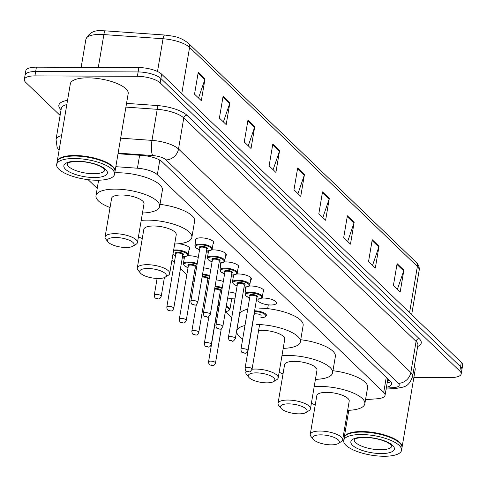 <?xml version="1.0" encoding="UTF-8"?>
<svg xmlns="http://www.w3.org/2000/svg" width="487" height="487" viewBox="0 0 487 487"><rect width="100%" height="100%" fill="white"/><g stroke="black" fill="none" stroke-linecap="round" stroke-linejoin="round"><path stroke-width="0.73" d="M195.701 240.931A9.387 3.147 9.6 0 1 195.305 239.75A9.387 3.147 9.6 0 1 200.948 237.839A9.387 3.147 9.6 0 1 213.823 242.885A9.387 3.147 9.6 0 1 213.062 243.865M211.37 249.989A9.387 3.147 9.6 0 1 213.47 249.88A9.387 3.147 9.6 0 1 226.339 254.926A9.387 3.147 9.6 0 1 225.578 255.906M223.886 262.03A9.387 3.147 9.6 0 1 225.986 261.921A9.387 3.147 9.6 0 1 238.861 266.967A9.387 3.147 9.6 0 1 238.1 267.947M236.408 274.071A9.387 3.147 9.6 0 1 238.508 273.962A9.387 3.147 9.6 0 1 251.383 279.002A9.387 3.147 9.6 0 1 250.616 279.988M248.93 286.113A9.387 3.147 9.6 0 1 251.024 286.003A9.387 3.147 9.6 0 1 263.899 291.043A9.387 3.147 9.6 0 1 263.138 292.03M261.446 298.154A9.387 3.147 9.6 0 1 263.546 298.044A9.387 3.147 9.6 0 1 276.421 303.084A9.387 3.147 9.6 0 1 270.778 304.996A9.387 3.147 9.6 0 1 257.903 299.955A9.387 3.147 9.6 0 1 258.603 299.018M178.285 243.786A9.387 3.147 9.6 0 1 189.772 248.784A9.387 3.147 9.6 0 1 189.011 249.764M187.318 255.894A9.387 3.147 9.6 0 1 189.419 255.778A9.387 3.147 9.6 0 1 198.27 257.41M203.639 267.893A9.387 3.147 9.6 0 1 210.792 269.451M216.161 279.934A9.387 3.147 9.6 0 1 223.314 281.492M228.677 291.975A9.387 3.147 9.6 0 1 235.83 293.533M234.929 298.848A9.387 3.147 9.6 0 1 234.21 298.86A9.387 3.147 9.6 0 1 227.666 297.971M365.536 399.632L377.169 398.78A17.605 5.905 -170.4 0 0 385.065 395.286A17.605 5.905 -170.4 0 0 383.719 392.412L157.338 174.687A17.605 5.905 -170.4 0 0 137.431 168.21L115.827 166.688M88.123 179.673L97.223 188.42M171.929 260.271L174.346 262.596M180.488 268.501L186.862 274.638M193.004 280.542L194.167 281.663M205.526 292.584L206.689 293.704M225.353 311.65L231.727 317.786M208.223 252.972A9.387 3.147 9.6 0 1 207.827 251.791A9.387 3.147 9.6 0 1 208.521 250.854M220.745 265.013A9.387 3.147 9.6 0 1 220.349 263.832A9.387 3.147 9.6 0 1 221.043 262.895M233.261 277.054A9.387 3.147 9.6 0 1 232.865 275.873A9.387 3.147 9.6 0 1 233.565 274.936M245.783 289.095A9.387 3.147 9.6 0 1 245.387 287.914A9.387 3.147 9.6 0 1 246.081 286.977M184.171 258.871A9.387 3.147 9.6 0 1 183.776 257.69A9.387 3.147 9.6 0 1 184.476 256.752M60.108 115.443L25.701 82.352A17.605 5.905 9.6 0 1 24.35 79.478A17.605 5.905 9.6 0 1 34.93 75.893L137.383 76.301A17.605 5.905 9.6 0 1 160.168 82.881L459.825 371.082A17.605 5.905 9.6 0 1 461.177 373.955A17.605 5.905 9.6 0 1 450.597 377.541L413.877 377.395M24.35 79.478L25.823 70.755A17.605 5.905 9.6 0 1 36.403 67.169L138.856 67.577L138.119 71.936A17.605 5.905 9.6 0 1 160.905 78.523L460.562 366.723A17.605 5.905 9.6 0 1 461.913 369.59A17.605 5.905 9.6 0 0 460.562 366.723L160.905 78.523A17.605 5.905 9.6 0 0 138.119 71.936L35.667 71.534L138.119 71.936L137.383 76.301M25.087 75.12A17.605 5.905 9.6 0 1 35.667 71.534A17.605 5.905 9.6 0 0 25.087 75.12M386.428 387.232A17.605 5.905 -170.4 0 0 391.633 384.079A17.605 5.905 -170.4 0 0 390.282 381.205L162.299 161.94A17.605 5.905 -170.4 0 0 142.393 155.463L118.018 153.746M390.738 381.68A17.605 5.905 9.6 0 1 387.165 382.873M138.856 67.577A17.605 5.905 9.6 0 1 161.641 74.164L461.299 362.358A17.605 5.905 9.6 0 1 462.65 365.232L461.177 373.955M354.159 222.34L350.476 244.139L343.694 237.619L347.383 215.814L354.159 222.34A4.693 3.969 -46.1 0 1 353.97 223.095L347.243 216.63M379.02 246.245L375.331 268.045L368.549 261.525L372.238 239.726L379.02 246.245A4.693 3.969 -46.1 0 1 378.825 247L372.105 240.535M403.875 270.151L400.192 291.957L393.411 285.437L397.1 263.631L403.875 270.151A4.693 3.969 -46.1 0 1 403.686 270.912L396.96 264.441M279.587 150.611L275.898 172.416L269.116 165.897L272.805 144.091L279.587 150.611A4.693 3.969 -46.1 0 1 279.392 151.372L272.671 144.901M254.725 126.705L251.036 148.505L244.261 141.985L247.95 120.186L254.725 126.705A4.693 3.969 -46.1 0 1 254.537 127.46L247.81 120.995M229.87 102.8L226.181 124.599L219.4 118.079L223.089 96.28L229.87 102.8A4.693 3.969 -46.1 0 1 229.675 103.554L222.949 97.09M205.009 78.888L201.32 100.693L194.544 94.174L198.227 72.368L205.009 78.888A4.693 3.969 -46.1 0 1 204.814 79.649L198.093 73.178M329.303 198.428L325.614 220.234L318.833 213.708L322.522 191.908L329.303 198.428A4.693 3.969 -46.1 0 1 329.109 199.183L322.388 192.718M304.442 174.523L300.759 196.322L293.978 189.802L297.667 168.003L304.442 174.523A4.693 3.969 -46.1 0 1 304.253 175.277L297.527 168.812M297.971 193.643L304.253 175.277M322.826 217.549L329.109 199.183M198.538 98.009L204.814 79.649M223.393 121.92L229.675 103.554M248.254 145.826L254.537 127.46M273.11 169.738L279.392 151.372M397.404 289.272L403.686 270.912M372.543 265.366L378.825 247M347.688 241.461L353.97 223.095M57.162 161.751A29.342 9.843 9.6 0 1 57.198 161.477A29.342 9.843 9.6 0 1 74.828 155.505A29.342 9.843 9.6 0 1 115.054 171.266A29.342 9.843 9.6 0 1 114.993 171.534M57.198 161.477L70.335 83.807A29.342 9.843 9.6 0 1 87.964 77.835A29.342 9.843 9.6 0 1 128.191 93.595L115.054 171.266M59.743 158.792A29.043 9.746 9.6 0 1 59.895 158.695A29.043 9.746 9.6 0 1 74.895 155.883A29.043 9.746 9.6 0 1 113.416 167.747A29.043 9.746 9.6 0 1 113.532 167.887M56.687 164.472L57.107 162.025A29.342 9.843 9.6 0 1 59.584 158.89A29.342 9.843 9.6 0 1 74.736 156.047A29.342 9.843 9.6 0 1 113.648 168.033A29.342 9.843 9.6 0 1 114.962 171.808L114.548 174.261A29.342 9.843 9.6 0 1 96.919 180.233A29.342 9.843 9.6 0 1 56.687 164.472A29.342 9.843 9.6 0 1 74.316 158.5A29.342 9.843 9.6 0 1 114.548 174.261M126.005 247.499A13.496 4.529 9.6 0 1 108.102 241.984A13.496 4.529 9.6 0 1 115.608 237.498A13.496 4.529 9.6 0 1 130.327 240.718A13.496 4.529 9.6 0 1 132.969 246.191A13.496 4.529 9.6 0 1 126.005 247.499M108.102 241.984L105.801 239.147A16.43 5.509 9.6 0 1 105.064 237.035A16.43 5.509 9.6 0 1 114.938 233.687A16.43 5.509 9.6 0 1 137.468 242.514A16.43 5.509 9.6 0 1 136.08 244.267L132.969 246.191M137.468 242.514L144.012 203.816A16.43 5.509 -170.4 0 0 121.482 194.989A16.43 5.509 -170.4 0 0 111.614 198.337L105.064 237.035M110.056 207.523A32.276 10.824 9.6 0 1 95.994 195.695A32.276 10.824 9.6 0 1 115.382 189.12A32.276 10.824 9.6 0 1 159.633 206.458A32.276 10.824 9.6 0 1 142.46 213.002M114.786 172.842A32.276 10.824 9.6 0 1 118.146 172.769A32.276 10.824 9.6 0 1 162.396 190.107L159.633 206.458M158.226 278.491A13.496 4.529 9.6 0 1 140.329 272.982A13.496 4.529 9.6 0 1 147.835 268.495A13.496 4.529 9.6 0 1 162.548 271.709A13.496 4.529 9.6 0 1 165.196 277.188A13.496 4.529 9.6 0 1 158.226 278.491M140.329 272.982L138.028 270.145A16.43 5.509 9.6 0 1 137.291 268.027A16.43 5.509 9.6 0 1 147.165 264.685A16.43 5.509 9.6 0 1 169.689 273.505A16.43 5.509 9.6 0 1 168.301 275.265L165.196 277.188M169.689 273.505L176.239 234.807A16.43 5.509 -170.4 0 0 153.709 225.986A16.43 5.509 -170.4 0 0 143.835 229.328L137.291 268.027M142.283 238.514A32.276 10.824 9.6 0 1 138.418 236.889M141.206 220.41A32.276 10.824 9.6 0 1 147.61 220.118A32.276 10.824 9.6 0 1 191.86 237.449A32.276 10.824 9.6 0 1 174.681 243.999M159.986 204.376A32.276 10.824 9.6 0 1 194.623 221.098L191.86 237.449M266.748 382.861A13.496 4.529 9.6 0 1 248.845 377.346A13.496 4.529 9.6 0 1 256.351 372.865A13.496 4.529 9.6 0 1 271.07 376.08A13.496 4.529 9.6 0 1 273.718 381.552A13.496 4.529 9.6 0 1 266.748 382.861M248.845 377.346L246.544 374.509A16.43 5.509 9.6 0 1 245.813 372.397A16.43 5.509 9.6 0 1 246.574 371.106M252.047 369.243A16.43 5.509 9.6 0 1 255.681 369.049A16.43 5.509 9.6 0 1 278.211 377.875A16.43 5.509 9.6 0 1 276.823 379.635L273.718 381.552M278.211 377.875L284.755 339.177A16.43 5.509 -170.4 0 0 262.231 330.35A16.43 5.509 -170.4 0 0 258.591 330.545M242.703 338.982A32.276 10.824 9.6 0 1 236.737 331.057A32.276 10.824 9.6 0 1 244.973 325.535M236.737 331.057L239.501 314.705A32.276 10.824 9.6 0 1 247.737 309.184M256.125 324.482A32.276 10.824 9.6 0 1 300.376 341.819A32.276 10.824 9.6 0 1 283.203 348.363M258.895 308.131A32.276 10.824 9.6 0 1 303.145 325.468L300.376 341.819M298.975 413.853A13.496 4.529 9.6 0 1 281.072 408.343A13.496 4.529 9.6 0 1 288.578 403.857A13.496 4.529 9.6 0 1 303.291 407.071A13.496 4.529 9.6 0 1 305.939 412.55A13.496 4.529 9.6 0 1 298.975 413.853M281.072 408.343L278.771 405.507A16.43 5.509 9.6 0 1 278.034 403.388A16.43 5.509 9.6 0 1 287.908 400.046A16.43 5.509 9.6 0 1 310.438 408.867A16.43 5.509 9.6 0 1 309.044 410.626L305.939 412.55M310.438 408.867L316.982 370.175A16.43 5.509 -170.4 0 0 294.452 361.348A16.43 5.509 -170.4 0 0 284.585 364.69L278.034 403.388M283.026 373.882A32.276 10.824 9.6 0 1 279.161 372.251M281.949 355.772A32.276 10.824 9.6 0 1 288.353 355.48A32.276 10.824 9.6 0 1 332.603 372.817A32.276 10.824 9.6 0 1 315.43 379.361M300.729 339.737A32.276 10.824 9.6 0 1 335.366 356.466L332.603 372.817M331.197 444.85A13.496 4.529 9.6 0 1 313.299 439.335A13.496 4.529 9.6 0 1 320.805 434.848A13.496 4.529 9.6 0 1 335.519 438.063A13.496 4.529 9.6 0 1 338.167 443.541A13.496 4.529 9.6 0 1 331.197 444.85M313.299 439.335L310.998 436.498A16.43 5.509 9.6 0 1 310.262 434.386A16.43 5.509 9.6 0 1 320.136 431.038A16.43 5.509 9.6 0 1 342.659 439.864A16.43 5.509 9.6 0 1 341.271 441.618L338.167 443.541M342.659 439.864L349.209 401.166A16.43 5.509 -170.4 0 0 326.68 392.339A16.43 5.509 -170.4 0 0 316.806 395.688L310.262 434.386M315.253 404.874A32.276 10.824 9.6 0 1 311.388 403.242M314.176 386.763A32.276 10.824 9.6 0 1 320.58 386.471A32.276 10.824 9.6 0 1 364.83 403.808A32.276 10.824 9.6 0 1 347.651 410.352M332.956 370.735A32.276 10.824 9.6 0 1 367.594 387.457L364.83 403.808M344.163 437.776A29.342 9.843 9.6 0 1 344.199 437.503A29.342 9.843 9.6 0 1 361.829 431.531A29.342 9.843 9.6 0 1 402.055 447.291A29.342 9.843 9.6 0 1 402 447.559M346.744 434.818A29.043 9.746 9.6 0 1 346.896 434.721A29.043 9.746 9.6 0 1 361.896 431.914A29.043 9.746 9.6 0 1 400.424 443.773A29.043 9.746 9.6 0 1 400.533 443.919M343.694 440.504L344.108 438.05A29.342 9.843 9.6 0 1 346.586 434.915A29.342 9.843 9.6 0 1 361.738 432.072A29.342 9.843 9.6 0 1 400.649 444.059A29.342 9.843 9.6 0 1 401.964 447.833L401.55 450.286A29.342 9.843 9.6 0 1 383.92 456.264A29.342 9.843 9.6 0 1 343.694 440.504A29.342 9.843 9.6 0 1 361.324 434.526A29.342 9.843 9.6 0 1 401.55 450.286M414.303 366.419A29.342 9.843 9.6 0 1 415.192 369.621L402.055 447.291M387.567 380.524L388.407 380.457A17.605 9.795 -94.2 0 1 387.573 380.457M139.623 155.268L137.431 168.21M159.797 160.132L157.338 174.687M386.27 377.34L383.719 392.412M59.067 150.434L57.131 147.372L56.035 139.519A23.473 7.871 9.6 0 1 61.569 135.611M60.881 109.545A26.408 8.857 9.6 0 1 67.535 100.352M66.829 104.547A23.473 7.871 -170.4 0 0 61.295 108.449L56.035 139.519M126.535 103.372L157.039 105.527A26.408 8.857 9.6 0 1 186.898 115.236L419.222 338.672A26.408 8.857 9.6 0 1 417.676 346.494M160.168 82.881L161.641 74.164M34.93 75.893L36.403 67.169M459.825 371.082L461.299 362.358M120.648 138.174L151.974 140.384L157.228 109.319L125.902 107.11M386.276 388.121L393.953 387.561A11.737 3.939 -170.4 0 0 398.323 383.312L166 159.876A11.737 3.939 -170.4 0 0 152.729 155.56A11.737 3.086 -86 0 1 151.974 140.384A23.473 7.871 9.6 0 1 178.516 149.016L183.769 117.951A23.473 7.871 -170.4 0 0 157.228 109.319A2.934 0.773 94 0 0 157.039 105.527M166 159.876A11.737 9.923 -46.1 0 0 178.516 149.016L410.839 372.458L416.093 341.387L183.769 117.951A2.934 2.478 133.9 0 1 186.898 115.236M398.323 383.312A11.737 9.923 -46.1 0 0 410.839 372.458A23.473 7.871 9.6 0 1 412.635 376.287L417.889 345.216A23.473 7.871 -170.4 0 0 416.093 341.387A2.934 2.478 133.9 0 1 419.222 338.672M152.729 155.56L118.122 153.119M386.106 389.137L396.655 388.364A11.737 6.532 -94.2 0 1 393.953 387.561M181.779 93.522L189.583 47.385A5.868 4.961 -46.1 0 0 188.311 43.136L416.105 262.219A5.868 4.961 133.9 0 1 417.377 266.468L189.583 47.385A23.473 7.871 -170.4 0 0 163.042 38.753L103.859 34.577A23.473 7.871 -170.4 0 0 100.018 34.431A23.473 7.871 -170.4 0 0 85.913 39.21L81.152 67.352M85.913 39.21C88.993 32.726 94.46 29.902 102.3 30.736L105.569 30.864A5.868 1.54 -86 0 0 103.859 34.577L98.307 67.419M157.502 71.504L163.042 38.753A5.868 1.54 -86 0 1 164.752 35.034L105.569 30.864A5.868 1.54 -86 0 1 105.679 30.882M416.105 262.219C418.57 264.599 419.593 267.296 419.173 270.297A23.473 7.871 -170.4 0 0 417.377 266.468L409.573 312.611M188.311 43.136C178.918 36.117 173.153 36.294 164.752 35.034A5.868 1.54 -86 0 1 164.862 35.058M104.93 169.908A19.133 6.416 9.6 0 1 93.449 173.731A19.133 6.416 9.6 0 1 67.206 163.522M94.119 177.542A22.067 7.402 9.6 0 1 65.55 169.287A22.067 7.402 9.6 0 1 77.116 161.197A22.067 7.402 9.6 0 1 105.685 169.446A22.067 7.402 9.6 0 1 94.119 177.542M391.932 445.934A19.133 6.416 9.6 0 1 380.45 449.757A19.133 6.416 9.6 0 1 354.207 439.554M381.12 453.567A22.067 7.402 9.6 0 1 352.551 445.313A22.067 7.402 9.6 0 1 364.124 437.223A22.067 7.402 9.6 0 1 392.686 445.477A22.067 7.402 9.6 0 1 381.12 453.567M156.406 294.373A3.519 1.181 9.6 0 1 161.234 296.26C160.326 298.415 159.243 299.268 157.977 298.829C155.621 297.807 154.769 299.28 154.294 295.092A3.519 1.181 9.6 0 1 156.406 294.373M157.526 298.616L157.076 298.184L157.526 298.616M173.646 250.129A8.803 2.952 9.6 0 1 176.111 249.953A8.803 2.952 9.6 0 1 188.177 254.683C189.224 255.48 187.385 256.205 182.662 256.844L182.461 256.838M182.467 256.801A8.212 2.758 -170.4 0 0 182.57 256.801A8.212 2.758 -170.4 0 0 186.88 253.788A8.212 2.758 -170.4 0 0 176.245 250.714A8.212 2.758 -170.4 0 0 173.506 250.957M175.819 253.873A4.109 1.376 9.6 0 1 177.828 252.236A4.109 1.376 9.6 0 1 182.546 253.343A4.109 1.376 9.6 0 1 182.759 255.042M175.844 253.715L166.81 307.127A3.519 1.181 9.6 0 1 168.928 306.414A3.519 1.181 9.6 0 1 173.756 308.301L182.789 254.89A3.519 1.181 -170.4 0 0 177.962 252.997A3.519 1.181 -170.4 0 0 175.844 253.715L175.85 253.69M170.048 310.657L169.598 310.225L170.048 310.657M172.915 254.458A8.212 2.758 -170.4 0 0 175.521 255.626M184.53 256.746L183.343 263.784A8.803 2.952 9.6 0 1 188.633 261.994A8.803 2.952 9.6 0 1 197.217 263.637M194.983 268.842A8.212 2.758 -170.4 0 0 195.092 268.842A8.212 2.758 -170.4 0 0 196.346 268.8M197.089 264.417A8.212 2.758 -170.4 0 0 188.767 262.755A8.212 2.758 -170.4 0 0 183.824 264.447A8.212 2.758 -170.4 0 0 188.043 267.667M188.341 265.908A4.109 1.376 9.6 0 1 190.344 264.277A4.109 1.376 9.6 0 1 195.068 265.385A4.109 1.376 9.6 0 1 195.281 267.083M188.366 265.756L179.332 319.168A3.519 1.181 9.6 0 1 181.444 318.455A3.519 1.181 9.6 0 1 186.271 320.343L195.305 266.931A3.519 1.181 -170.4 0 0 190.478 265.038A3.519 1.181 -170.4 0 0 188.366 265.756L188.366 265.719M182.564 322.698L182.114 322.266L182.564 322.698M202.592 274.09A8.803 2.952 9.6 0 1 209.739 275.679M207.505 280.883A8.212 2.758 -170.4 0 0 207.614 280.883A8.212 2.758 -170.4 0 0 208.862 280.841M209.605 276.458A8.212 2.758 -170.4 0 0 202.464 274.838M202.208 276.342A4.109 1.376 9.6 0 1 202.866 276.318A4.109 1.376 9.6 0 1 207.584 277.426A4.109 1.376 9.6 0 1 207.803 279.124M196.371 304.491L191.848 331.209A3.519 1.181 9.6 0 1 193.966 330.496A3.519 1.181 9.6 0 1 198.793 332.384L207.827 278.972A3.519 1.181 -170.4 0 0 203 277.079A3.519 1.181 -170.4 0 0 202.075 277.14M195.086 334.739L194.636 334.307L195.086 334.739M215.114 286.131A8.803 2.952 9.6 0 1 222.261 287.72M220.027 292.924A8.212 2.758 -170.4 0 0 220.13 292.924A8.212 2.758 -170.4 0 0 221.384 292.882M222.127 288.499A8.212 2.758 -170.4 0 0 214.986 286.88M214.73 288.383A4.109 1.376 9.6 0 1 215.388 288.359A4.109 1.376 9.6 0 1 220.106 289.467A4.109 1.376 9.6 0 1 220.319 291.165M208.886 316.532L204.37 343.25A3.519 1.181 9.6 0 1 206.488 342.538A3.519 1.181 9.6 0 1 211.315 344.425L220.349 291.013A3.519 1.181 -170.4 0 0 215.522 289.12A3.519 1.181 -170.4 0 0 214.597 289.181M207.608 346.781L207.152 346.348L207.608 346.781M218.036 304.667A8.803 2.952 9.6 0 1 219.381 304.722M226.266 306.238A8.803 2.952 9.6 0 1 229.919 309.391L228.427 310.943L225.371 311.528M225.378 311.479A8.212 2.758 -170.4 0 0 226.138 307.011M219.253 305.471A8.212 2.758 -170.4 0 0 217.987 305.428A8.212 2.758 -170.4 0 0 217.908 305.428M217.598 307.26A4.109 1.376 9.6 0 1 219.004 306.962M218.87 307.754A3.519 1.181 -170.4 0 0 217.586 308.423L217.586 308.393M210.664 361.123A3.519 1.181 9.6 0 1 215.491 363.016C214.59 365.165 213.501 366.023 212.235 365.579C209.879 364.556 209.026 366.029 208.552 361.841A3.519 1.181 9.6 0 1 210.664 361.123M211.79 365.372L211.334 364.933L211.79 365.372M199.567 249.764L195.774 247.798L194.873 245.844A8.803 2.952 9.6 0 1 200.163 244.054A8.803 2.952 9.6 0 1 212.229 248.778L213.428 241.704M206.512 250.902A8.212 2.758 -170.4 0 0 206.622 250.902A8.212 2.758 -170.4 0 0 210.926 247.889A8.212 2.758 -170.4 0 0 200.297 244.815A8.212 2.758 -170.4 0 0 195.354 246.507A8.212 2.758 -170.4 0 0 199.573 249.728M199.871 247.968A4.109 1.376 9.6 0 1 201.874 246.337A4.109 1.376 9.6 0 1 206.598 247.445A4.109 1.376 9.6 0 1 206.811 249.143M206.841 248.967L206.835 248.991A3.519 1.181 -170.4 0 0 202.008 247.098A3.519 1.181 -170.4 0 0 199.895 247.816L199.901 247.792M197.801 302.403C196.395 304.734 195.305 305.593 194.544 304.965C192.188 303.949 191.336 305.416 190.861 301.228A3.519 1.181 9.6 0 1 192.974 300.509A3.519 1.181 9.6 0 1 197.801 302.403L206.835 248.991M193.643 304.326L194.094 304.759L193.643 304.326M212.082 261.805L208.29 259.839L207.389 257.885A8.803 2.952 9.6 0 1 212.679 256.095A8.803 2.952 9.6 0 1 224.75 260.819L225.944 253.745M219.034 262.937A8.212 2.758 -170.4 0 0 219.144 262.943A8.212 2.758 -170.4 0 0 223.448 259.93A8.212 2.758 -170.4 0 0 212.813 256.856A8.212 2.758 -170.4 0 0 207.876 258.548A8.212 2.758 -170.4 0 0 212.088 261.769M212.387 260.009A4.109 1.376 9.6 0 1 214.396 258.378A4.109 1.376 9.6 0 1 219.113 259.486A4.109 1.376 9.6 0 1 219.333 261.184M219.357 261.032A3.519 1.181 -170.4 0 0 214.53 259.139A3.519 1.181 -170.4 0 0 212.417 259.857L203.377 313.269A3.519 1.181 9.6 0 1 205.496 312.551A3.519 1.181 9.6 0 1 210.323 314.444L219.369 260.995M206.165 316.367L206.616 316.8L206.165 316.367M224.604 273.846L220.812 271.88L219.911 269.926A8.803 2.952 9.6 0 1 225.201 268.136A8.803 2.952 9.6 0 1 237.266 272.86L238.466 265.786M231.556 274.978A8.212 2.758 -170.4 0 0 231.66 274.985A8.212 2.758 -170.4 0 0 235.97 271.971A8.212 2.758 -170.4 0 0 225.335 268.897A8.212 2.758 -170.4 0 0 220.392 270.589A8.212 2.758 -170.4 0 0 224.61 273.81M224.909 272.05A4.109 1.376 9.6 0 1 226.918 270.419A4.109 1.376 9.6 0 1 231.635 271.521A4.109 1.376 9.6 0 1 231.849 273.225M231.879 273.049L231.879 273.073A3.519 1.181 -170.4 0 0 227.052 271.18A3.519 1.181 -170.4 0 0 224.933 271.898L224.939 271.874M222.845 326.485C221.433 328.816 220.349 329.675 219.588 329.048C217.232 328.031 216.374 329.498 215.899 325.31A3.519 1.181 9.6 0 1 218.018 324.592A3.519 1.181 9.6 0 1 222.845 326.485L231.879 273.073M218.681 328.408L219.138 328.841L218.681 328.408M237.126 285.887L233.334 283.921L232.433 281.967A8.803 2.952 9.6 0 1 237.717 280.177A8.803 2.952 9.6 0 1 249.788 284.901L250.982 277.827M244.072 287.02A8.212 2.758 -170.4 0 0 244.182 287.026A8.212 2.758 -170.4 0 0 248.486 284.012A8.212 2.758 -170.4 0 0 237.851 280.938A8.212 2.758 -170.4 0 0 232.914 282.63A8.212 2.758 -170.4 0 0 237.132 285.851M237.425 284.091A4.109 1.376 9.6 0 1 239.434 282.46A4.109 1.376 9.6 0 1 244.151 283.562A4.109 1.376 9.6 0 1 244.371 285.266M244.401 285.09L244.395 285.114A3.519 1.181 -170.4 0 0 239.567 283.221A3.519 1.181 -170.4 0 0 237.455 283.939L237.461 283.915M235.361 338.526C233.955 340.857 232.865 341.716 232.104 341.089C229.748 340.072 228.896 341.539 228.421 337.351A3.519 1.181 9.6 0 1 230.534 336.633A3.519 1.181 9.6 0 1 235.361 338.526L244.395 285.114M231.203 340.45L231.654 340.882L231.203 340.45M249.642 297.928L245.85 295.962L244.949 294.008A8.803 2.952 9.6 0 1 250.239 292.218A8.803 2.952 9.6 0 1 262.304 296.942L263.504 289.868M256.594 299.061A8.212 2.758 -170.4 0 0 256.698 299.061A8.212 2.758 -170.4 0 0 261.008 296.053A8.212 2.758 -170.4 0 0 250.373 292.979A8.212 2.758 -170.4 0 0 245.436 294.672A8.212 2.758 -170.4 0 0 249.648 297.886M249.947 296.133A4.109 1.376 9.6 0 1 251.956 294.501A4.109 1.376 9.6 0 1 256.673 295.603A4.109 1.376 9.6 0 1 256.892 297.307M256.917 297.131L256.917 297.155A3.519 1.181 -170.4 0 0 252.089 295.262A3.519 1.181 -170.4 0 0 249.971 295.98L249.977 295.956M247.883 350.567C246.471 352.898 245.387 353.757 244.626 353.13C242.27 352.113 241.412 353.58 240.937 349.392A3.519 1.181 9.6 0 1 243.056 348.674A3.519 1.181 9.6 0 1 247.883 350.567L256.917 297.155M243.725 352.491L244.176 352.923L243.725 352.491M260.88 317.652A8.212 2.758 -170.4 0 0 265.19 314.639A8.212 2.758 -170.4 0 0 254.555 311.564A8.212 2.758 -170.4 0 0 254.476 311.564M261.099 315.74A3.519 1.181 -170.4 0 0 256.272 313.847A3.519 1.181 -170.4 0 0 254.153 314.565L254.159 314.541M252.065 369.152C250.653 371.49 249.569 372.342 248.808 371.721C246.452 370.698 245.594 372.171 245.119 367.983A3.519 1.181 9.6 0 1 247.238 367.265A3.519 1.181 9.6 0 1 252.065 369.152L259.601 324.579M247.907 371.076L248.358 371.508L247.907 371.076M254.61 310.803A8.803 2.952 9.6 0 1 266.486 315.533M254.165 313.403A4.109 1.376 9.6 0 1 256.138 313.086M388.407 380.457L389.411 380.365M387.841 378.886L385.065 395.286M396.655 388.364C403.571 386.763 408.575 387.926 412.635 376.287M419.173 270.297L411.673 314.632M59.895 158.695L59.584 158.89M67.212 163.449L67.182 163.553C68.04 164.016 64.345 162.189 77.567 161.404C86.376 161.641 94.052 163.334 100.596 166.487C107.073 170.535 104.145 169.653 104.942 169.939L104.942 169.835M95.994 195.695L98.605 180.22M245.813 372.397L246.093 370.741M344.199 437.503L348.795 410.31M346.896 434.721L346.586 434.915M354.213 439.481L354.183 439.584C355.041 440.041 351.346 438.221 364.568 437.429C373.377 437.673 381.053 439.365 387.597 442.513C394.074 446.561 391.152 445.678 391.944 445.97L391.944 445.861M161.234 296.26L164.393 277.59M154.294 295.092L157.1 278.467M173.756 308.301C172.848 310.456 171.765 311.309 170.499 310.87C168.143 309.848 167.285 311.321 166.81 307.127M188.177 254.683L189.376 247.603M172.903 254.531L175.515 255.669M196.334 268.848L194.977 268.879M186.271 320.343C185.364 322.497 184.281 323.35 183.015 322.911C180.659 321.889 179.806 323.362 179.332 319.168M183.343 263.784L184.244 265.738L188.037 267.704M208.856 280.889L207.499 280.92M198.793 332.384C197.886 334.539 196.803 335.391 195.537 334.953C193.181 333.93 192.328 335.397 191.848 331.209M221.378 292.93L220.014 292.961M211.315 344.425C210.408 346.58 209.319 347.432 208.052 346.988C205.703 345.971 204.844 347.438 204.37 343.25M215.491 363.016L221.311 328.634M229.919 309.391L231.727 298.714M208.552 361.841L217.586 308.423M206.506 250.939L206.713 250.939C210.774 250.598 212.612 249.88 212.229 248.778M190.861 301.228L199.895 247.816M194.873 245.844L196.066 238.77M219.028 262.98L219.229 262.98C223.296 262.639 225.134 261.921 224.75 260.819M203.377 313.269C203.858 317.457 204.71 315.99 207.066 317.007C207.827 317.634 208.911 316.775 210.323 314.444M207.389 257.885L208.582 250.848M231.544 275.021L231.751 275.021C235.811 274.68 237.65 273.962 237.266 272.86M215.899 325.31L224.933 271.898M219.911 269.926L221.104 262.889M244.066 287.062L244.273 287.062C248.333 286.721 250.172 286.003 249.788 284.901M228.421 337.351L237.455 283.939M232.433 281.967L233.62 274.924M256.588 299.103L256.789 299.103C260.855 298.762 262.694 298.044 262.304 296.942M240.937 349.392L249.971 295.98M244.949 294.008L246.142 286.965M245.119 367.983L254.153 314.565M267.655 308.648L268.294 304.856"/></g></svg>
